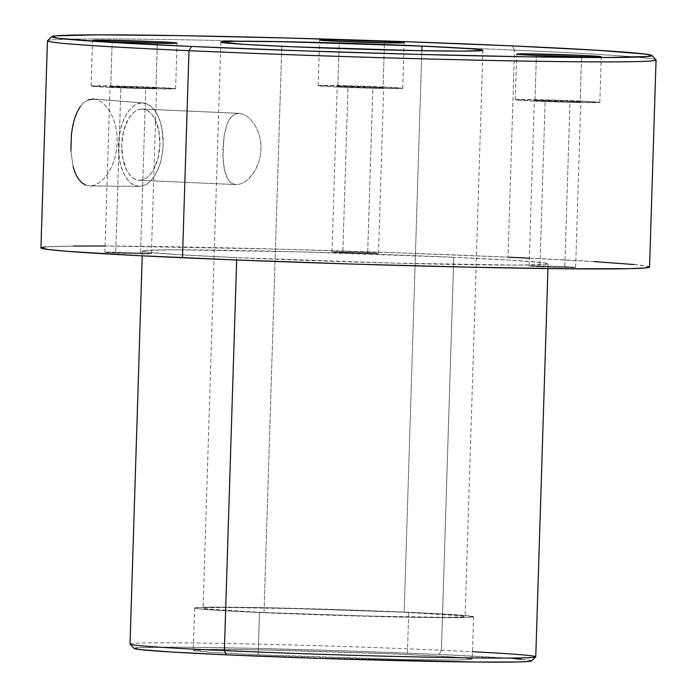<?xml version="1.0" encoding="UTF-8"?>
<svg xmlns="http://www.w3.org/2000/svg" width="697" height="697" viewBox="0 0 697 697"><rect width="100%" height="100%" fill="white"/><g stroke="black" fill="none" stroke-linecap="round" stroke-linejoin="round"><path stroke-width="0.52" stroke-dasharray="3.48 2.61" d="M85.618 185.08L90.026 185.907L139.505 186.36A41.742 22.304 -87.4 0 1 139.374 186.36A41.742 22.304 -87.4 0 1 118.499 144.567A41.742 22.304 -87.4 0 1 142.127 102.929L137.745 103.74L133.484 106.127L129.503 109.987L125.957 115.179L122.986 121.505L120.694 128.718L119.178 136.551L118.664 152.826L119.692 160.65L121.531 167.855L124.101 174.172L127.324 179.356L131.062 183.206L135.174 185.568L139.505 186.36L143.878 185.559L148.147 183.172L152.12 179.312L155.666 174.119L158.646 167.794L160.929 160.58L162.445 152.748L163.133 144.61L161.939 128.649L160.101 121.444L157.522 115.127L154.307 109.943L150.569 106.092L146.457 103.731L142.127 102.929L92.762 98.974L88.31 99.819L84.145 102.328L80.434 106.371L77.254 111.799L74.666 118.42L71.425 134.112L70.894 151.066L73.141 166.679L75.32 173.257L78.151 178.615L81.619 182.623L85.618 185.08L90.026 185.907L94.696 185.062L99.401 182.597L103.975 178.58L108.148 173.204L111.747 166.618L114.561 159.108L116.416 150.97L117.227 142.502L116.939 134.007L115.597 125.878L113.254 118.333L110.091 111.755L106.24 106.336L101.936 102.293L97.38 99.81L92.762 98.974L142.127 102.929A41.742 22.304 -87.4 0 1 143.094 102.973A41.742 22.304 -87.4 0 1 163.098 145.525A41.742 22.304 -87.4 0 1 139.505 186.36L90.026 185.907L94.696 185.062L99.401 182.597L103.975 178.58L108.148 173.204L111.747 166.618L114.561 159.108L116.416 150.97L117.227 142.502L116.939 134.007L115.597 125.878L113.254 118.333L110.091 111.755L106.24 106.336L101.936 102.293L97.38 99.81L93.781 99.018L143.094 102.973M238.923 113.35L141.935 109.02A35.66 19.046 92.6 0 0 121.766 144.244A35.66 19.046 92.6 0 0 139.226 180.27A35.66 19.046 92.6 0 0 139.696 180.279L236.684 184.618L233.129 183.938L230.054 181.926L227.544 178.676L225.593 174.285L223.319 162.845L222.909 149.219L224.173 135.506L227.178 123.892L229.4 119.448L232.127 116.111L235.316 114.055L238.923 113.35L235.316 114.055L232.127 116.111L229.4 119.448L227.178 123.892L224.173 135.506L222.901 156.172L224.199 168.953L227.544 178.676L230.054 181.926L233.129 183.938L236.684 184.618L240.596 183.921L244.708 181.891L248.751 178.632L252.567 174.233L255.895 168.892L258.526 162.776L260.295 156.084L261.044 149.132L260.722 142.136L259.38 135.427L257.132 129.267L254.135 123.848L250.615 119.414L246.747 116.085L242.791 114.038L238.923 113.35L242.791 114.038L246.747 116.085L250.615 119.414L254.135 123.848L257.132 129.267L259.38 135.427L260.722 142.136L261.044 149.132L260.295 156.084L258.526 162.776L254.849 170.774L248.751 178.632L244.708 181.891L240.596 183.921L236.684 184.618L139.696 180.279A35.66 19.046 92.6 0 0 159.866 145.054A35.66 19.046 92.6 0 0 142.406 109.028A35.66 19.046 92.6 0 0 141.935 109.02L239.393 113.358L142.406 109.028M383.062 86.959A42.282 0.889 1.8 0 0 340.084 85.574A42.282 0.889 1.8 0 0 318.189 85.67A42.282 0.889 1.8 0 0 337.845 87.029L339.273 41.393L337.845 87.029L318.198 85.687L359.408 86.079L402.7 88.301L377.582 88.345L337.845 87.029A42.282 0.889 1.8 0 0 380.823 88.414A42.282 0.889 1.8 0 0 402.718 88.319A42.282 0.889 1.8 0 0 383.062 86.959L384.448 42.813L383.062 86.959M367.676 252.61A23.254 0.488 1.8 0 0 344.039 251.852A23.254 0.488 1.8 0 0 331.999 251.905A23.254 0.488 1.8 0 0 342.811 252.654L348.021 87.012A23.254 0.488 -178.2 0 1 337.209 86.262A23.254 0.488 -178.2 0 1 349.249 86.219A23.254 0.488 -178.2 0 1 372.886 86.977L367.676 252.61L332.007 251.913L355.818 253.142L378.48 253.351L367.676 252.61L372.886 86.977A23.254 0.488 -178.2 0 1 383.698 87.726A23.254 0.488 -178.2 0 1 371.658 87.77A23.254 0.488 -178.2 0 1 348.021 87.012L342.811 252.654A23.254 0.488 1.8 0 0 366.448 253.412A23.254 0.488 1.8 0 0 378.488 253.368A23.254 0.488 1.8 0 0 367.676 252.61M155.945 87.343A42.282 0.889 1.8 0 0 112.966 85.966A42.282 0.889 1.8 0 0 91.072 86.053A42.282 0.889 1.8 0 0 110.727 87.421L112.165 41.785L110.727 87.421L91.089 86.071L132.299 86.463L175.592 88.685L150.474 88.728L110.727 87.421A42.282 0.889 1.8 0 0 153.706 88.798A42.282 0.889 1.8 0 0 175.6 88.711A42.282 0.889 1.8 0 0 155.945 87.343L157.33 43.205L155.945 87.343M140.567 253.002A23.254 0.488 1.8 0 0 116.93 252.244A23.254 0.488 1.8 0 0 104.89 252.288A23.254 0.488 1.8 0 0 115.702 253.037L120.903 87.404A23.254 0.488 -178.2 0 1 110.091 86.646A23.254 0.488 -178.2 0 1 122.132 86.602A23.254 0.488 -178.2 0 1 145.769 87.36L140.567 253.002L104.898 252.305L128.71 253.525L151.371 253.734L140.567 253.002L145.769 87.36A23.254 0.488 -178.2 0 1 156.581 88.11A23.254 0.488 -178.2 0 1 144.54 88.162A23.254 0.488 -178.2 0 1 120.903 87.404L115.702 253.037A23.254 0.488 1.8 0 0 139.339 253.795A23.254 0.488 1.8 0 0 151.38 253.752A23.254 0.488 1.8 0 0 140.567 253.002M580.174 101.03A42.282 0.889 1.8 0 0 537.195 99.654A42.282 0.889 1.8 0 0 515.301 99.741A42.282 0.889 1.8 0 0 534.956 101.109L536.394 55.472L534.956 101.109L515.318 99.767L556.528 100.15L599.821 102.372L574.694 102.415L534.956 101.109A42.282 0.889 1.8 0 0 577.935 102.485A42.282 0.889 1.8 0 0 599.829 102.398A42.282 0.889 1.8 0 0 580.174 101.03L581.559 56.893L580.174 101.03M564.797 266.69A23.254 0.488 1.8 0 0 541.16 265.932A23.254 0.488 1.8 0 0 529.119 265.975A23.254 0.488 1.8 0 0 539.931 266.733L545.132 101.091A23.254 0.488 -178.2 0 1 534.32 100.342A23.254 0.488 -178.2 0 1 546.361 100.29A23.254 0.488 -178.2 0 1 569.998 101.048L564.797 266.69L529.128 265.993L552.939 267.212L575.6 267.43L564.797 266.69L569.998 101.048A23.254 0.488 -178.2 0 1 580.81 101.797A23.254 0.488 -178.2 0 1 568.769 101.849A23.254 0.488 -178.2 0 1 545.132 101.091L539.931 266.733A23.254 0.488 1.8 0 0 563.568 267.491A23.254 0.488 1.8 0 0 575.609 267.439A23.254 0.488 1.8 0 0 564.797 266.69M264.006 612.515L281.806 46.298L264.006 612.515L362.815 615.974L444.791 617.342L463.183 616.923L465.073 616.444L461.928 615.808L404.173 612.28A131.08 2.744 1.8 0 0 270.95 608.002A131.08 2.744 1.8 0 0 203.071 608.281A131.08 2.744 1.8 0 0 264.006 612.515A131.08 2.744 1.8 0 0 397.238 616.784A131.08 2.744 1.8 0 0 465.108 616.514A131.08 2.744 1.8 0 0 404.173 612.28L305.373 608.812L223.388 607.453L204.996 607.871L203.115 608.35L206.26 608.986L264.006 612.515M421.824 50.698L404.173 612.28L421.824 50.698M259.484 612.524A139.539 2.919 -178.2 0 1 194.62 608.011A139.539 2.919 -178.2 0 1 266.873 607.723A139.539 2.919 -178.2 0 1 408.695 612.271L407.37 654.527A139.539 2.919 1.8 0 0 265.548 649.979A139.539 2.919 1.8 0 0 193.296 650.266A139.539 2.919 1.8 0 0 258.16 654.779L259.484 612.524L258.16 654.779L401.524 659.353L450.602 659.92L467.19 659.65L472.191 658.961L454.113 657.018L395.46 654.004L264.006 649.944L208.176 649.421L193.33 650.345L211.418 652.279L258.16 654.779A139.539 2.919 1.8 0 0 399.982 659.327A139.539 2.919 1.8 0 0 472.235 659.031A139.539 2.919 1.8 0 0 407.37 654.527L408.695 612.271A139.539 2.919 -178.2 0 1 473.568 616.775A139.539 2.919 -178.2 0 1 401.306 617.072A139.539 2.919 -178.2 0 1 259.484 612.524L206.591 609.579L198.009 608.76L194.994 607.81L216.253 607.131L265.33 607.688L408.695 612.271L455.437 614.763L473.524 616.706L468.515 617.394L451.935 617.664L402.849 617.098L259.484 612.524M531.358 660.983A198.741 4.165 1.8 0 0 439.023 654.466L441.41 650.24A202.966 4.252 -178.2 0 1 472.47 651.721M655.99 59.829A304.45 6.378 1.8 0 0 514.525 50.132L512.4 45.906L514.525 50.132A304.45 6.378 -178.2 0 1 656.06 59.968M236.727 257.637L236.658 259.998L236.727 257.637L389.719 263.004L516.651 265.113L545.132 264.459L548.051 263.719L543.181 262.743L511.093 260.216L453.764 257.271A202.966 4.252 -178.2 0 1 548.112 263.832A202.966 4.252 -178.2 0 1 443.013 264.25A202.966 4.252 -178.2 0 1 236.727 257.637A202.966 4.252 -178.2 0 1 142.38 251.077A202.966 4.252 -178.2 0 1 247.479 250.659A202.966 4.252 -178.2 0 1 453.764 257.271L300.773 251.905L173.841 249.796L145.359 250.45L142.441 251.19L147.311 252.166L179.399 254.693L236.727 257.637M535.766 656.801A202.966 4.252 1.8 0 0 441.41 650.24L453.764 257.271L441.41 650.24A202.966 4.252 1.8 0 0 235.124 643.627A202.966 4.252 1.8 0 0 130.025 644.045M649.552 267.021A304.45 6.378 1.8 0 0 508.017 257.176L514.525 50.132L508.017 257.176A304.45 6.378 1.8 0 0 198.593 247.261A304.45 6.378 1.8 0 0 40.94 247.888M137.039 647.792L176.149 647.173L252.244 648.315L347.359 650.954L439.023 654.466A198.741 4.165 1.8 0 0 235.211 647.957A198.741 4.165 1.8 0 0 134.164 648.498L134.66 648.123M130.069 644.141A202.966 4.252 -178.2 0 1 233.268 643.592A202.966 4.252 -178.2 0 1 441.41 650.24L439.023 654.466L514.36 658.665M521.373 659.266L529.912 660.329L531.349 660.782L530.87 661.183M47.448 40.844A304.45 6.378 -178.2 0 1 253.142 41.271A304.45 6.378 -178.2 0 1 514.525 50.132A304.45 6.378 1.8 0 0 253.142 41.271A304.45 6.378 1.8 0 0 47.518 40.714M529.363 258.16L594.018 261.593M634.183 264.529L647.26 266.158L649.552 267.012M41.036 248.054L41.768 247.452M45.418 246.947L73.42 246.05M105.081 245.989L278.539 249.134L397.238 252.802L508.017 257.176M569.998 101.048L534.329 100.351L566.992 101.814L580.47 101.875L569.998 101.048M145.769 87.36L110.1 86.663L146.727 88.197L156.572 88.101L145.769 87.36M372.886 86.977L337.209 86.28L373.836 87.813L383.69 87.709L372.886 86.977M236.684 184.618L139.226 180.27M141.935 109.02L145.629 109.69L149.141 111.72L152.338 115.005L155.082 119.431L158.855 130.984L159.874 144.619L158.001 158.254L153.506 169.824L150.474 174.259L147.076 177.561L143.434 179.591L139.696 180.279L135.993 179.599L132.482 177.578L129.293 174.294L126.54 169.868L122.768 158.315L121.748 144.68L123.63 131.045L128.126 119.475L131.149 115.04L134.556 111.738L138.189 109.708L141.935 109.02M70.894 151.066L73.141 166.679M88.31 99.819L84.145 102.328L80.434 106.371M318.189 85.67L319.618 40.034M331.999 251.905L337.209 86.262M91.072 86.053L92.509 40.417M104.89 252.288L110.091 86.646M515.301 99.741L516.738 54.105M529.119 265.975L534.32 100.342M220.871 42.064L203.071 608.281M194.62 608.011L193.296 650.266M548.112 263.832L547.964 268.58M142.38 251.077L142.232 255.825M473.568 616.775L472.235 659.031M482.908 50.297L465.108 616.514M575.609 267.439L580.81 101.797M599.829 102.398L601.267 56.762M151.38 253.752L156.581 88.11M175.6 88.711L177.038 43.075M378.488 253.368L383.698 87.726M402.718 88.319L404.147 42.691M139.374 186.36L89.887 185.907"/><path stroke-width="1.05" d="M93.781 99.018L88.31 99.819M384.491 41.323L384.448 42.813L384.491 41.323L403.119 42.456L397.595 42.953L339.273 41.393A42.282 0.889 -178.2 0 1 319.618 40.034A42.282 0.889 -178.2 0 1 341.513 39.947A42.282 0.889 -178.2 0 1 384.491 41.323A42.282 0.889 -178.2 0 1 404.147 42.691A42.282 0.889 -178.2 0 1 382.252 42.778A42.282 0.889 -178.2 0 1 339.273 41.393L320.646 40.26L326.179 39.764L384.491 41.323M157.383 41.707L157.33 43.205L157.383 41.707L176.01 42.848L170.486 43.345L112.165 41.785A42.282 0.889 -178.2 0 1 92.509 40.417A42.282 0.889 -178.2 0 1 114.404 40.33A42.282 0.889 -178.2 0 1 157.383 41.707A42.282 0.889 -178.2 0 1 177.038 43.075A42.282 0.889 -178.2 0 1 155.143 43.162A42.282 0.889 -178.2 0 1 112.165 41.785L93.537 40.644L99.061 40.147L157.383 41.707M581.612 55.394L581.559 56.893L581.612 55.394L600.239 56.535L594.707 57.032L536.394 55.472A42.282 0.889 -178.2 0 1 516.738 54.105A42.282 0.889 -178.2 0 1 538.633 54.017A42.282 0.889 -178.2 0 1 581.612 55.394A42.282 0.889 -178.2 0 1 601.267 56.762A42.282 0.889 -178.2 0 1 579.373 56.849A42.282 0.889 -178.2 0 1 536.394 55.472L517.766 54.331L523.29 53.835L581.612 55.394M281.806 46.298A131.08 2.744 -178.2 0 1 220.871 42.064A131.08 2.744 -178.2 0 1 288.741 41.785A131.08 2.744 -178.2 0 1 421.973 46.063L421.824 50.698L421.973 46.063L471.66 48.825L479.719 49.592L482.551 50.489L462.581 51.125L416.475 50.593L292.993 46.786L244.778 44.399L220.905 42.134L234.854 41.271L287.295 41.759L421.973 46.063A131.08 2.744 -178.2 0 1 482.908 50.297A131.08 2.744 -178.2 0 1 415.029 50.567A131.08 2.744 -178.2 0 1 281.806 46.298M142.232 255.825L130.025 644.045A202.966 4.252 1.8 0 0 224.382 650.606L236.658 259.998L224.382 650.606L226.508 654.832A198.741 4.165 1.8 0 0 426.669 661.27A198.741 4.165 1.8 0 0 531.358 660.983L535.714 656.888A202.966 4.252 -178.2 0 1 428.803 657.184A202.966 4.252 -178.2 0 1 224.382 650.606A202.966 4.252 1.8 0 0 430.668 657.219A202.966 4.252 1.8 0 0 535.766 656.801L547.964 268.58M472.47 651.721A202.966 4.252 -178.2 0 1 535.714 656.888M51.883 36.619A300.224 6.29 -178.2 0 1 210.032 36.183A300.224 6.29 -178.2 0 1 512.4 45.906L403.154 41.593L286.11 37.978L179.077 35.608L98.347 34.85L56.222 35.817L51.9 36.915L59.106 38.361L106.563 42.099L191.37 46.455A300.224 6.29 -178.2 0 1 51.883 36.619L47.518 40.714A304.45 6.378 1.8 0 0 188.983 50.681A304.45 6.378 1.8 0 0 501.195 60.656A304.45 6.378 1.8 0 0 655.99 59.829L651.904 55.472A300.224 6.29 -178.2 0 1 499.252 56.291A300.224 6.29 -178.2 0 1 191.37 46.455L188.983 50.681L182.475 257.733A304.45 6.378 1.8 0 0 491.899 267.648A304.45 6.378 1.8 0 0 649.552 267.021L656.06 59.968A304.45 6.378 -178.2 0 1 498.407 60.604A304.45 6.378 -178.2 0 1 188.983 50.681A304.45 6.378 -178.2 0 1 47.448 40.844L40.94 247.888A304.45 6.378 1.8 0 0 182.475 257.733L188.983 50.681L191.37 46.455L300.616 50.768L417.66 54.383L524.702 56.753L605.423 57.511L647.548 56.544L651.869 55.446L644.664 54L597.207 50.262L512.4 45.906A300.224 6.29 -178.2 0 1 651.904 55.472M531.349 660.782L528.483 661.514L518.106 661.967L476.643 662.045L318.172 658.343L226.508 654.832L170.373 651.948L138.956 649.473L134.181 648.515L137.039 647.792M514.36 658.665L521.373 659.266M508.017 257.176L529.363 258.16M594.018 261.593L634.183 264.529M649.456 266.855L645.073 267.962L629.173 268.667L565.659 268.772L468.593 267.16L352.743 264.067L235.76 259.964L135.445 255.485L67.06 251.303L48.346 249.526L40.94 247.888M41.768 247.452L45.418 246.947M73.42 246.05L105.334 245.997M224.382 650.606A202.966 4.252 -178.2 0 1 130.069 644.141L134.164 648.498A198.741 4.165 1.8 0 0 226.508 654.832L224.382 650.606M73.141 166.679L75.32 173.257L78.151 178.615L81.619 182.623L85.618 185.08M80.434 106.371L77.254 111.799L74.666 118.42L72.715 125.93L71.425 134.112L70.894 151.066"/></g></svg>
